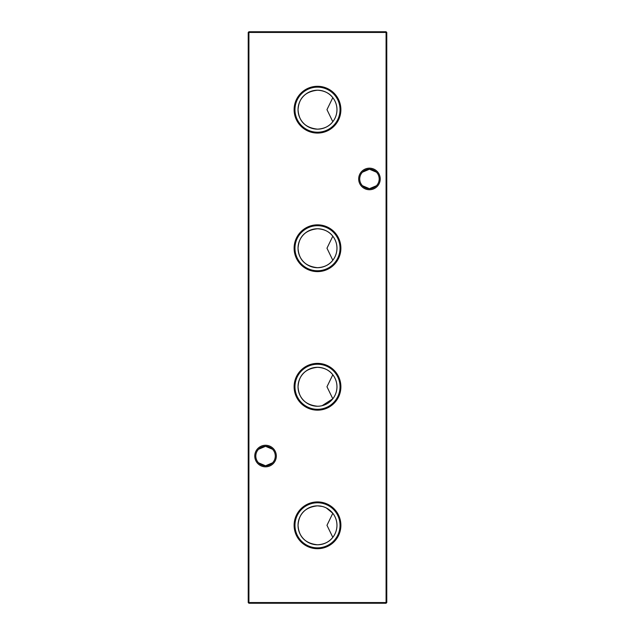 <?xml version="1.0" encoding="UTF-8"?>
<svg xmlns="http://www.w3.org/2000/svg" width="635" height="635" viewBox="0 0 635 635"><rect width="100%" height="100%" fill="white"/><g stroke="black" fill="none" stroke-linecap="round" stroke-linejoin="round"><path stroke-width="0.95" d="M317.5 501.928A23.384 23.384 0 0 0 294.116 525.32A23.384 23.384 0 0 0 317.5 548.703A23.384 23.384 0 0 0 340.884 525.32A23.384 23.384 0 0 0 317.5 501.928M317.5 502.785A22.535 22.535 0 0 0 294.965 525.32A22.535 22.535 0 0 0 317.5 547.854A22.535 22.535 0 0 0 340.035 525.32A22.535 22.535 0 0 0 317.5 502.785M322.159 506.42L317.5 505.849A19.463 19.463 0 0 0 298.037 525.32A19.463 19.463 0 0 0 317.5 544.782C324.239 544.401 329.343 541.917 332.803 537.345L326.969 525.304L332.803 513.294L326.39 508M317.5 505.849C305.308 507.19 298.815 513.683 298.037 525.343C298.831 536.972 305.316 543.449 317.5 544.782A19.463 19.463 0 0 0 336.963 525.32A19.463 19.463 0 0 0 317.5 505.849M317.5 363.387A23.384 23.384 0 0 0 294.116 386.771A23.384 23.384 0 0 0 317.5 410.162A23.384 23.384 0 0 0 340.884 386.771A23.384 23.384 0 0 0 317.5 363.387M317.5 364.236A22.535 22.535 0 0 0 294.965 386.771A22.535 22.535 0 0 0 317.5 409.305A22.535 22.535 0 0 0 340.035 386.771A22.535 22.535 0 0 0 317.5 364.236M322.159 405.67L332.803 398.796L326.969 386.755L332.803 374.745C329.327 370.165 324.231 367.689 317.5 367.308A19.463 19.463 0 0 0 298.037 386.771A19.463 19.463 0 0 0 317.5 406.241A19.463 19.463 0 0 0 336.963 386.771A19.463 19.463 0 0 0 317.5 367.308C305.308 368.641 298.815 375.142 298.037 386.794C298.831 398.423 305.316 404.9 317.5 406.241M317.5 224.838A23.384 23.384 0 0 0 294.116 248.229A23.384 23.384 0 0 0 317.5 271.613A23.384 23.384 0 0 0 340.884 248.229A23.384 23.384 0 0 0 317.5 224.838M317.5 225.695A22.535 22.535 0 0 0 294.965 248.229A22.535 22.535 0 0 0 317.5 270.764A22.535 22.535 0 0 0 340.035 248.229A22.535 22.535 0 0 0 317.5 225.695M317.5 228.759A19.463 19.463 0 0 0 298.037 248.229A19.463 19.463 0 0 0 317.5 267.692C324.239 267.311 329.343 264.827 332.803 260.255L326.969 248.214L332.803 236.204C329.327 231.624 324.231 229.14 317.5 228.759C305.308 230.1 298.815 236.593 298.037 248.253C298.831 259.882 305.316 266.359 317.5 267.692A19.463 19.463 0 0 0 336.963 248.229A19.463 19.463 0 0 0 317.5 228.759M317.5 86.296A23.384 23.384 0 0 0 294.116 109.68A23.384 23.384 0 0 0 317.5 133.072A23.384 23.384 0 0 0 340.884 109.68A23.384 23.384 0 0 0 317.5 86.296M317.5 87.146A22.535 22.535 0 0 0 294.965 109.68A22.535 22.535 0 0 0 317.5 132.215A22.535 22.535 0 0 0 340.035 109.68A22.535 22.535 0 0 0 317.5 87.146M317.5 90.218A19.463 19.463 0 0 0 298.037 109.68A19.463 19.463 0 0 0 317.5 129.151C324.239 128.762 329.343 126.286 332.803 121.706L326.969 109.664L332.803 97.655C329.327 93.075 324.231 90.599 317.5 90.218C305.308 91.551 298.815 98.052 298.037 109.704C298.831 121.333 305.316 127.81 317.5 129.151A19.463 19.463 0 0 0 336.963 109.68A19.463 19.463 0 0 0 317.5 90.218M258.572 449.255L265.549 446.31A9.731 9.731 0 0 0 255.81 456.049A9.731 9.731 0 0 0 265.549 465.78L258.572 462.836M265.549 466.82A10.771 10.771 0 0 1 254.77 456.049A10.771 10.771 0 0 1 265.549 445.27A10.771 10.771 0 0 1 276.32 456.049A10.771 10.771 0 0 1 265.549 466.82M362.482 172.164L369.451 169.22A9.731 9.731 0 0 0 359.72 178.951A9.731 9.731 0 0 0 369.451 188.69L362.482 185.745M369.451 189.73A10.771 10.771 0 0 1 358.68 178.951A10.771 10.771 0 0 1 369.451 168.18A10.771 10.771 0 0 1 380.23 178.951A10.771 10.771 0 0 1 369.451 189.73M376.428 185.745L369.451 188.69A9.731 9.731 0 0 0 379.19 178.951A9.731 9.731 0 0 0 369.451 169.22L376.428 172.164M272.518 462.836L265.549 465.78A9.731 9.731 0 0 0 275.28 456.049A9.731 9.731 0 0 0 265.549 446.31L272.518 449.255M386.771 32.441L386.771 602.559L386.08 602.559L386.08 32.441L248.92 32.441L248.92 602.559L386.08 602.559L386.08 603.25L248.92 603.25L248.92 602.559L248.229 602.559L248.229 32.441L248.92 31.75L386.08 31.75L386.771 32.441L386.08 32.441L386.08 31.75M386.08 603.25L386.771 602.559M248.229 602.559L248.92 603.25M248.229 32.441L248.92 32.441L248.92 31.75"/></g></svg>
